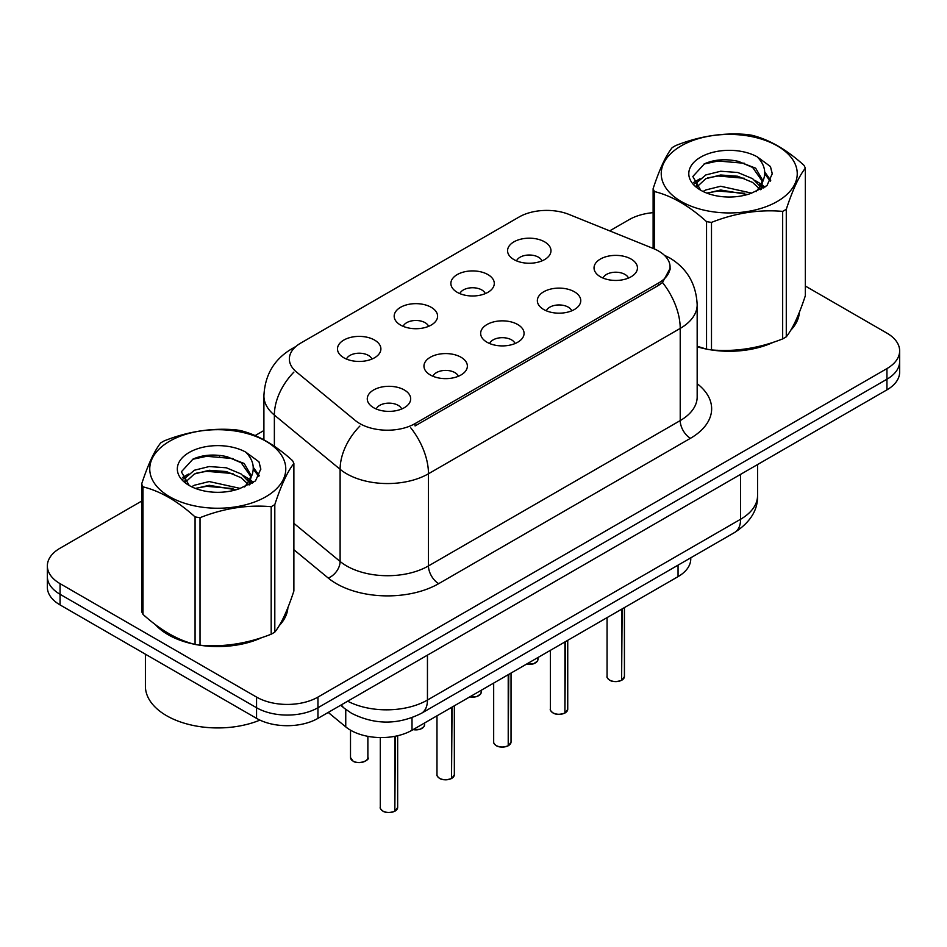 <?xml version="1.0" encoding="UTF-8"?>
<svg xmlns="http://www.w3.org/2000/svg" width="947" height="947" viewBox="0 0 947 947"><rect width="100%" height="100%" fill="white"/><g stroke="black" fill="none" stroke-linecap="round" stroke-linejoin="round"><path stroke-width="1.42" d="M457.223 292.315A21.71 12.536 180 0 1 452.926 288.764A21.71 12.536 180 0 1 460.112 273.186A21.71 12.536 180 0 1 487.93 274.583A21.71 12.536 180 0 1 492.239 288.764A21.71 12.536 180 0 1 457.223 292.315M485.29 293.617A13.021 7.517 0 0 0 481.786 289.948A13.021 7.517 0 0 0 468.954 288.042A13.021 7.517 0 0 0 459.875 293.617M400.534 325.046A21.71 12.536 180 0 1 396.225 321.495A21.71 12.536 180 0 1 403.422 305.917A21.71 12.536 180 0 1 431.24 307.325A21.71 12.536 180 0 1 435.549 321.495A21.71 12.536 180 0 1 400.534 325.046M428.589 326.348A13.021 7.517 0 0 0 425.096 322.678A13.021 7.517 0 0 0 412.265 320.773A13.021 7.517 0 0 0 403.185 326.348M343.844 357.777A21.71 12.536 180 0 1 339.535 354.237A21.71 12.536 180 0 1 346.72 338.659A21.71 12.536 180 0 1 374.538 340.056A21.71 12.536 180 0 1 378.847 354.237A21.71 12.536 180 0 1 343.844 357.777M371.899 359.079A13.021 7.517 0 0 0 368.407 355.409A13.021 7.517 0 0 0 355.575 353.503A13.021 7.517 0 0 0 346.484 359.079M513.925 259.585A21.71 12.536 180 0 1 509.616 256.033A21.71 12.536 180 0 1 516.802 240.455A21.71 12.536 180 0 1 544.62 241.852A21.71 12.536 180 0 1 548.929 256.033A21.71 12.536 180 0 1 513.925 259.585M541.98 260.887A13.021 7.517 0 0 0 538.488 257.217A13.021 7.517 0 0 0 525.656 255.311A13.021 7.517 0 0 0 516.565 260.887M543.696 309.503A21.71 12.536 180 0 1 539.399 305.964A21.71 12.536 180 0 1 546.585 290.386A21.71 12.536 180 0 1 574.403 291.783A21.71 12.536 180 0 1 578.712 305.964A21.71 12.536 180 0 1 543.696 309.503M571.763 310.805A13.021 7.517 0 0 0 568.259 307.148A13.021 7.517 0 0 0 555.427 305.242A13.021 7.517 0 0 0 546.348 310.805M487.007 342.234A21.71 12.536 180 0 1 482.698 338.695A21.71 12.536 180 0 1 489.895 323.116A21.71 12.536 180 0 1 517.713 324.513A21.71 12.536 180 0 1 522.022 338.695A21.71 12.536 180 0 1 487.007 342.234M515.061 343.536A13.021 7.517 0 0 0 511.569 339.878A13.021 7.517 0 0 0 498.738 337.972A13.021 7.517 0 0 0 489.658 343.536M430.317 374.965A21.71 12.536 180 0 1 426.008 371.425A21.71 12.536 180 0 1 433.193 355.847A21.71 12.536 180 0 1 461.011 357.244A21.71 12.536 180 0 1 465.32 371.425A21.71 12.536 180 0 1 430.317 374.965M458.372 376.267A13.021 7.517 0 0 0 454.88 372.609A13.021 7.517 0 0 0 442.048 370.703A13.021 7.517 0 0 0 432.957 376.267M373.615 407.707A21.71 12.536 180 0 1 369.318 404.156A21.71 12.536 180 0 1 376.504 388.578A21.71 12.536 180 0 1 404.322 389.975A21.71 12.536 180 0 1 408.631 404.156A21.71 12.536 180 0 1 373.615 407.707M401.682 408.997A13.021 7.517 0 0 0 398.178 405.34A13.021 7.517 0 0 0 385.346 403.434A13.021 7.517 0 0 0 376.267 408.997M600.398 276.773A21.71 12.536 180 0 1 596.089 273.233A21.71 12.536 180 0 1 603.275 257.655A21.71 12.536 180 0 1 631.093 259.052A21.71 12.536 180 0 1 635.401 273.233A21.71 12.536 180 0 1 600.398 276.773M628.453 278.075A13.021 7.517 0 0 0 624.961 274.417A13.021 7.517 0 0 0 612.129 272.511A13.021 7.517 0 0 0 603.038 278.075M653.406 248.54A39.076 22.562 180 0 1 658.627 251.073A39.076 22.562 180 0 1 670.074 267.03A39.076 22.562 180 0 1 658.627 282.975L415.07 423.593A39.076 22.562 180 0 1 355.433 420.586L296.423 371.934A39.076 22.562 180 0 1 289.356 358.996A39.076 22.562 180 0 1 300.803 343.039L519.098 217.005A39.076 22.562 180 0 1 569.135 214.484L653.406 248.54M690.765 557.807L690.765 558.908A43.42 25.072 180 0 1 678.052 576.628L412.016 730.232A43.42 25.072 180 0 1 345.75 726.882L328.218 712.428M155.403 624.641A70.196 40.52 0 0 0 168.128 634.703A70.196 40.52 0 0 0 194.289 644.232M670.168 268.202L662.509 282.514L658.721 285.26L415.165 425.878M141.659 501.093L60.063 548.206A43.42 25.072 0 0 0 47.35 565.927L47.35 587.199A43.42 25.072 0 0 0 60.063 604.92L256.554 718.359L256.554 707.729A43.42 25.072 0 0 0 317.955 707.729L886.937 379.226A43.42 25.072 0 0 0 899.65 361.505A43.42 25.072 0 0 1 886.937 379.226L317.955 707.729A43.42 25.072 0 0 1 256.554 707.729L60.063 594.29L256.554 707.729L256.554 697.087A43.42 25.072 0 0 0 317.955 697.087L886.937 368.596A43.42 25.072 0 0 0 899.65 350.863A43.42 25.072 0 0 0 886.937 333.143L805.341 286.041M47.35 576.557A43.42 25.072 0 0 0 60.063 594.29A43.42 25.072 0 0 1 47.35 576.557M697.17 346.803A70.196 40.52 0 0 0 705.752 348.934M709.09 349.573A70.196 40.52 0 0 0 773.45 342.222M790.698 330.314A70.196 40.52 0 0 0 799.375 312.297M197.615 644.86A70.196 40.52 0 0 0 261.976 637.52M279.235 625.612A70.196 40.52 0 0 0 287.9 607.595M653.122 212.649A43.42 25.072 0 0 0 629.045 219.704L609.702 230.879M263.905 430.518L255.145 435.573M220.651 455.483L219.467 456.17M182.44 477.548L188.56 474.033M47.35 565.927A43.42 25.072 0 0 0 60.063 583.648L256.554 697.087M287.474 610.768A70.196 40.52 0 0 0 287.237 609.69M798.948 315.481A70.196 40.52 0 0 0 798.7 314.404M256.554 718.359A43.42 25.072 0 0 0 317.955 718.359L886.937 389.856A43.42 25.072 0 0 0 899.65 372.135L899.65 350.863M621.611 680.23L621.552 680.36C616.39 682.018 612.437 681.97 609.667 680.206C607.394 678.241 606.518 677.01 607.063 676.537A8.689 5.019 0 0 0 609.608 680.076A8.689 5.019 0 0 0 621.611 680.23L621.611 609.217M621.552 680.36L621.421 680.337A8.393 4.842 180 0 1 609.809 680.195M621.611 679.875L622.143 608.909M564.921 712.961L564.862 713.091C559.701 714.748 555.735 714.701 552.977 712.937C550.692 710.972 549.828 709.741 550.373 709.267A8.689 5.019 0 0 0 552.918 712.807A8.689 5.019 0 0 0 564.921 712.961L564.921 641.948M564.862 713.091L564.72 713.079A8.393 4.842 180 0 1 553.119 712.925M564.921 712.606L565.454 641.64M508.219 745.691L508.16 745.822C503.011 747.491 499.045 747.432 496.275 745.68C494.003 743.703 493.138 742.472 493.671 741.998A8.689 5.019 0 0 0 496.216 745.538A8.689 5.019 0 0 0 508.219 745.691L508.219 674.678M508.16 745.822L508.03 745.81A8.393 4.842 180 0 1 496.417 745.656M508.219 745.336L508.764 674.371M451.53 778.422L451.47 778.552C446.309 780.221 442.356 780.162 439.586 778.41C437.313 776.433 436.437 775.202 436.981 774.729A8.689 5.019 0 0 0 439.526 778.268A8.689 5.019 0 0 0 451.53 778.422L451.53 707.409M451.47 778.552L451.34 778.541A8.393 4.842 180 0 1 439.728 778.387M451.53 778.067L452.062 707.101M394.84 811.153L394.781 811.283C389.619 812.952 385.654 812.893 382.896 811.141C380.611 809.164 379.747 807.933 380.292 807.46A8.689 5.019 0 0 0 382.837 811.011A8.689 5.019 0 0 0 394.84 811.153L394.84 736.328M394.781 811.283L394.639 811.271A8.393 4.842 180 0 1 383.038 811.117M394.84 810.798L395.373 736.221M697.17 346.33A69.462 40.105 0 0 0 698.649 346.756M717.364 350.26A69.462 40.105 0 0 0 768.822 343.702M792.284 327.591A69.462 40.105 0 0 0 798.333 314.854M158.327 626.796A69.462 40.105 0 0 0 168.649 634.407A69.462 40.105 0 0 0 187.175 642.054M205.89 645.558A69.462 40.105 0 0 0 257.359 639M280.809 622.889A69.462 40.105 0 0 0 286.87 610.14M145.4 654.188L145.4 686.161A72.363 41.775 0 0 0 166.601 715.707A72.363 41.775 0 0 0 259.928 720.111M681.142 145.909A68.018 39.277 -0 0 0 681.142 201.439A68.018 39.277 -0 0 0 777.333 201.439A68.018 39.277 -0 0 0 777.333 145.909A68.018 39.277 -0 0 0 681.142 145.909M697.17 346.235L706.545 349.147A78.151 45.125 -0 0 0 711.493 349.917C735.121 351.976 758.831 348.307 782.66 338.908A78.151 45.125 -0 0 0 784.495 337.878A78.151 45.125 -0 0 0 786.282 336.812C792.603 328.893 798.96 315.197 805.341 295.724L805.341 168.211A78.151 45.125 -0 0 0 804.015 165.346C786.614 149.579 769.248 139.552 751.93 135.279A78.151 45.125 -0 0 0 746.982 134.51C723.153 132.473 699.442 136.143 675.815 145.518A78.151 45.125 -0 0 0 673.98 146.548A78.151 45.125 -0 0 0 672.192 147.614C665.812 155.639 659.455 169.335 653.122 188.69A78.151 45.125 -0 0 0 654.448 191.554L654.448 248.978M706.545 349.147L706.545 221.622C689.132 205.854 671.766 195.828 654.448 191.554M706.545 221.622A78.151 45.125 -0 0 0 711.493 222.391L711.493 349.917M782.66 338.908L782.66 211.382C759.032 209.323 735.31 212.992 711.493 222.391M782.66 211.382A78.151 45.125 -0 0 0 784.495 210.352A78.151 45.125 -0 0 0 786.282 209.299L786.282 336.812M751.74 193.129L720.667 186.251L705.846 189.945L703.041 191.46M747.408 194.526L720.667 190.004L707.007 193.176M761.471 189.234L761.163 188.441M760.24 186.559L752.628 178.687L737.796 172.496L720.667 171.241L705.846 174.935L697.276 182.25L696.163 186.228M759.032 188.429L752.628 182.44L737.796 176.249L720.667 174.994L705.846 178.687L696.838 186.961M756.12 191.673L761.199 184.618L762.323 179.681L755.659 168.187L737.512 161.179C725.13 158.658 714.121 159.534 704.473 163.807L692.825 176.509L700.65 190.11M760.571 189.708L762.323 182.653M762.217 181.161L752.628 167.43L738.376 161.345M700.638 157.166A40.437 23.344 -0 0 0 700.638 190.181A40.437 23.344 -0 0 0 751.196 193.283L766.952 185.636L772.267 173.68L770.456 166.542L757.198 156.811A40.437 23.344 -0 0 0 700.638 157.166M757.198 156.811C765.626 165.382 766.952 174.639 761.199 184.618M653.122 248.434L653.122 188.69M805.341 168.211C799.019 176.13 792.663 189.826 786.282 209.299M744.449 193.283L718.098 191.022L707.61 192.928M763.696 187.956L761.838 186.464M760.725 185.659L758.843 184.428M744.449 178.273L718.098 176.012L707.61 177.918M697.477 181.883L694.388 183.789M770.266 181.161L764.726 173.869M744.555 163.298L718.098 161.002L704 164.032M772.267 174.047L770.456 166.542M764.892 187.163L762.169 184.843M761.364 184.239L754.889 180.356M700.034 178.734L693.689 182.416M770.728 180.273L764.714 171.987M169.667 441.195A68.018 39.277 -0 0 0 169.667 496.737A68.018 39.277 -0 0 0 265.858 496.737A68.018 39.277 -0 0 0 265.858 441.195A68.018 39.277 -0 0 0 169.667 441.195M162.505 441.847A78.151 45.125 -0 0 0 160.718 442.9C154.337 450.938 147.981 464.634 141.659 483.988A78.151 45.125 -0 0 0 142.985 486.841L142.985 614.366C160.303 630.086 177.669 640.113 195.07 644.445A78.151 45.125 -0 0 0 200.018 645.215C223.646 647.274 247.368 643.605 271.185 634.206A78.151 45.125 -0 0 0 273.02 633.176A78.151 45.125 -0 0 0 274.808 632.111C281.141 624.191 287.497 610.495 293.878 591.023L293.878 463.497A78.151 45.125 -0 0 0 292.552 460.644C275.139 444.877 257.773 434.851 240.455 430.565A78.151 45.125 -0 0 0 235.507 429.808C211.69 427.772 187.968 431.441 164.34 440.817A78.151 45.125 -0 0 0 162.505 441.847M195.07 644.445L195.07 516.92C177.669 501.152 160.303 491.126 142.985 486.841M195.07 516.92A78.151 45.125 -0 0 0 200.018 517.689L200.018 645.215M271.185 634.206L271.185 506.681C247.558 504.609 223.847 508.279 200.018 517.689M271.185 506.681A78.151 45.125 -0 0 0 273.02 505.651A78.151 45.125 -0 0 0 274.808 504.585L274.808 632.111M141.659 483.988L141.659 611.513A78.151 45.125 -0 0 0 142.985 614.366M240.278 488.415L209.204 481.55L194.372 485.243L191.578 486.758M235.945 489.824L209.204 485.302L195.532 488.474M249.996 484.533L249.7 483.739M248.777 481.845L241.154 473.985L226.333 467.794L209.204 466.54L194.372 470.233L185.813 477.548L184.689 481.514M247.558 483.716L241.154 477.738L226.333 471.547L209.204 470.292L194.372 473.985L185.363 482.248M244.646 486.959L249.724 479.928L250.848 474.968L244.196 463.485L226.037 456.478C213.667 453.956 202.646 454.832 192.999 459.094L181.362 471.795L189.175 485.397M249.108 485.006L250.848 477.951M250.742 476.448L241.154 462.728L226.901 456.643M189.175 452.465A40.437 23.344 -0 0 0 189.175 485.48A40.437 23.344 -0 0 0 239.721 488.569L255.489 480.922L260.804 468.966L258.981 461.84L245.735 452.11A40.437 23.344 -0 0 0 189.175 452.465M245.735 452.11C254.151 460.668 255.489 469.937 249.724 479.904M293.878 463.497C287.545 471.417 281.188 485.113 274.808 504.585M232.974 488.569L206.624 486.32L196.147 488.226M252.222 483.242L250.375 481.763M249.25 480.958L247.38 479.727M232.974 473.559L206.624 471.31L196.147 473.216M186.014 477.181L182.925 479.087M258.803 476.459L253.251 469.167M233.08 458.585L206.624 456.3L192.525 459.319M260.792 469.333L258.981 461.84M253.429 482.461L250.706 480.141M249.89 479.525L243.415 475.654M259.253 475.56L253.24 467.285M415.07 423.593L415.07 425.937M658.627 282.975L658.627 285.319M678.052 565.146L678.052 576.628M345.75 709.41L345.75 726.882M412.016 717.684L412.016 730.232M697.17 383.701A72.363 41.775 180 0 1 690.446 438.307L438.71 583.648A14.477 8.357 60 0 1 428.47 565.927L680.218 420.586A57.885 33.417 0 0 0 697.17 396.947L697.17 304.78A57.885 33.417 180 0 1 680.218 328.408A50.653 29.25 -120 0 0 662.509 282.514M438.71 583.648A72.363 41.775 180 0 1 336.374 583.648A72.363 41.775 180 0 1 328.266 578.072L293.878 549.722M359.848 426.103A50.653 33.879 129.5 0 0 340.115 469.298L340.115 561.464A57.885 33.417 0 0 0 346.602 565.927A57.885 33.417 0 0 0 428.47 565.927L428.47 473.76A57.885 33.417 180 0 1 346.602 473.76A57.885 33.417 180 0 1 340.115 469.298L274.37 415.082A57.885 33.417 180 0 1 263.905 395.917L263.905 439.81M410.773 427.855A50.653 29.25 60 0 1 428.47 473.76L680.218 328.408L680.218 420.586A14.477 8.357 60 0 0 690.446 438.307M294.695 347.62A50.653 29.25 -120 0 0 291.345 349.088C274.026 359.493 264.888 375.095 263.905 395.917M293.901 372.1A50.653 33.879 129.5 0 0 274.37 415.082L274.37 446.226M317.955 697.087L317.955 718.359M886.937 368.596L886.937 389.856M60.063 583.648L60.063 604.92M293.878 523.336L340.115 561.464A14.477 9.683 -50.5 0 1 328.266 578.072M347.679 701.194A57.885 33.417 0 0 0 427.452 700.046L740.59 519.252A57.885 33.417 0 0 0 757.553 495.624C757.979 509.983 750.32 522.282 734.6 532.498L421.451 713.292A28.943 16.715 60 0 0 427.452 700.046L427.452 655.146M740.59 474.352L740.59 519.252A28.943 16.715 60 0 1 734.6 532.498M341.405 704.817A28.943 19.354 129.5 0 0 344.388 708.332L340.66 705.255M622.143 679.922A8.689 5.019 0 0 0 624.428 676.537L624.428 607.595M526.556 664.096A8.689 5.019 0 0 0 537.955 659.337L537.316 661.278L533.433 663.847L526.402 664.19M535.304 662.947A8.393 4.842 180 0 1 526.473 664.143M565.454 712.653A8.689 5.019 0 0 0 567.738 709.267L567.738 640.326M508.764 745.384A8.689 5.019 0 0 0 511.037 741.998L511.037 673.057M452.062 778.114A8.689 5.019 0 0 0 454.347 774.729L454.347 705.787M395.373 810.845A8.689 5.019 0 0 0 397.657 807.46L397.657 735.724M469.854 696.838A8.689 5.019 0 0 0 481.265 692.068L480.626 694.009L476.743 696.59L469.7 696.921M478.614 695.678A8.393 4.842 180 0 1 469.783 696.874M413.164 729.569A8.689 5.019 0 0 0 424.564 724.798L423.936 726.74L420.054 729.32L413.01 729.652M421.924 728.409A8.393 4.842 180 0 1 413.081 729.604M353.053 761.08A8.689 5.019 0 0 0 362.512 762.169A8.689 5.019 0 0 0 367.874 757.541C370.774 759.731 358.747 765.069 353.113 761.21L350.508 757.541A8.689 5.019 0 0 0 353.053 761.08M365.222 761.139A8.393 4.842 180 0 1 353.255 761.199M670.074 267.03L670.074 269.836M697.17 304.78C696.187 283.97 687.048 268.356 669.73 257.963L664.238 255.169M296.009 346.401L291.345 349.088M421.451 713.292C398.166 725 374.87 725 351.574 713.292L344.388 708.332M757.553 495.624L757.553 464.563M607.063 676.537L607.063 617.622M624.428 676.537L622.084 680.053M537.955 659.337L537.955 657.514M550.373 709.267L550.373 650.352M567.738 709.267L565.395 712.783M493.671 741.998L493.671 683.083M511.037 741.998L508.705 745.514M436.981 774.729L436.981 715.814M454.347 774.729L452.003 778.245M380.292 807.46L380.292 737.559M397.657 807.46L395.313 810.975M481.265 692.068L481.265 690.245M424.564 724.798L424.564 722.975M367.874 757.541L367.874 736.34M350.508 757.541L350.508 730.173M798.7 316.558L798.7 313.966M287.237 611.845L287.237 609.264"/></g></svg>

